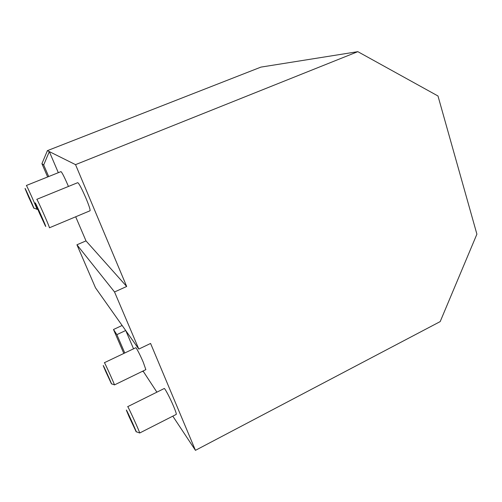 <?xml version="1.0" encoding="UTF-8"?>
<svg xmlns="http://www.w3.org/2000/svg" width="502" height="502" viewBox="0 0 502 502"><rect width="100%" height="100%" fill="white"/><g stroke="black" fill="none" stroke-linecap="round" stroke-linejoin="round"><path stroke-width="0.75" d="M37.694 209.165L37.022 209.441C37.6 209.71 26.374 184.479 26.361 185.489L60.968 171.621C61.915 172.236 64.149 176.578 67.676 184.648L68.435 186.455M28.733 197.286L25.175 188.852C23.745 184.73 35.629 211.405 33.709 208.004L28.733 197.286M90.059 210.758L49.422 227.789C50.144 227.933 36.803 197.983 36.759 199.35L77.728 182.672C79.002 183.343 81.77 188.576 86.024 198.365C89.042 205.676 90.391 209.805 90.059 210.758L89.996 210.784M39.413 213.124L35.416 203.567C33.283 197.449 48.179 230.87 45.412 225.994L39.413 213.124M104.41 362.689L135.76 347.748C135.986 346.907 140.24 355.102 143.265 362.243L145.85 369.648L114.456 384.921C114.77 384.72 104.171 361.321 104.391 362.695M105.796 371.687L103.362 365.952C101.919 361.973 112.912 386.283 111.438 383.798L105.796 371.687M136.237 431.714L139.694 433C139.995 432.429 127.339 404.712 127.677 406.676M127.721 406.651L164.135 388.561C164.411 387.274 170.078 397.898 173.686 406.557C175.581 411.107 176.447 413.717 176.29 414.382L176.164 414.445M129.039 416.585L126.567 410.724C124.44 404.963 138.106 434.964 136.105 431.67L129.039 416.585M75.689 216.782L85.999 240.891L126.673 286.479L75.538 164.643L357.826 51.662L437.989 95.989L476.9 234.164L440.191 321.594L195.447 450.338L150.587 343.45L138.816 349.078L95.505 287.815L76.931 244.781L114.538 291.969L138.816 349.078M126.673 286.479L114.538 291.969M47.646 176.955L41.917 163.683L43.687 164.963L49.309 151.598L75.538 164.643M357.826 51.662L260.946 67.105L47.401 150.644L49.309 151.598L58.32 172.682M125.814 330.686L133.551 348.796M143.039 371.016L156.894 392.156M172.801 416.158L195.447 450.338M123.831 353.427L113.502 329.494L116.866 334.639L124.778 352.981M122.13 325.472L113.502 329.494M85.999 240.891L76.931 244.781M47.401 150.644L41.917 163.683M143.321 371.668L142.342 371.354M125.688 330.504L116.866 334.639M43.687 164.963L48.681 176.541M33.829 208.054L36.822 209.183M111.519 383.823L114.33 384.789M176.29 414.382L139.694 433"/></g></svg>
